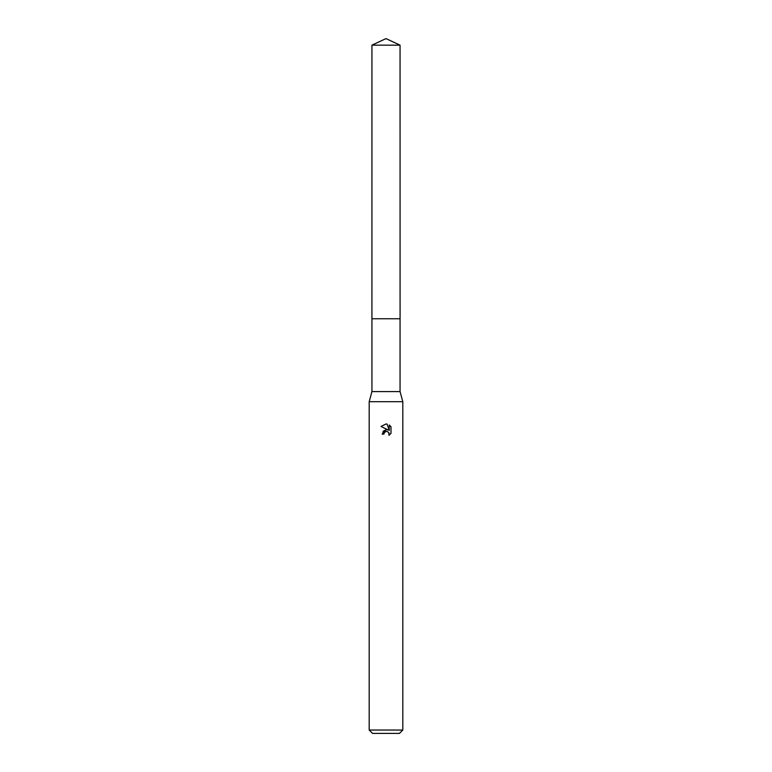 <?xml version="1.0" encoding="UTF-8"?>
<svg xmlns="http://www.w3.org/2000/svg" width="772" height="772" viewBox="0 0 772 772"><rect width="100%" height="100%" fill="white"/><g stroke="black" fill="none" stroke-linecap="round" stroke-linejoin="round"><path stroke-width="0.58" stroke-dasharray="3.86 2.9" d="M400.06 318.768L371.94 318.768M386 318.759L400.07 318.759L386 318.759M400.06 391.607L371.94 391.607M402.81 401.691L369.19 401.691M402.81 730.042L369.19 730.042M399.452 733.4L372.548 733.4M390.999 433.382L390.999 426.752M383.086 431.355L382.13 434.125L383.896 434.125M387.255 429.724L386.019 429.705M381.001 426.443L388.142 429.965M384.186 432.909L385.585 431.616M387.11 431.471L388.798 432.6M389.262 425.005L389.262 430.38L387.081 424.098M400.079 318.759L371.921 318.759M400.06 45.162L371.94 45.162"/><path stroke-width="1.16" d="M400.06 318.768L400.06 391.607L371.94 391.607L371.94 318.768L400.07 318.759L371.921 318.759L371.94 45.162L386 38.6L400.06 45.162L400.079 318.759M371.94 391.607L369.19 401.691L402.81 401.691L402.81 730.042L369.19 730.042L372.548 733.4L399.452 733.4L402.81 730.042M383.896 434.125L384.186 432.909L383.896 434.125L382.13 434.125L386 429.705L388.142 429.965L381.001 426.443M386 423.982L381.011 426.443L386 423.982L387.081 424.108L389.262 430.38L389.262 425.005L390.989 426.752L389.262 425.005M390.999 426.752L390.999 433.382M388.798 432.6L388.982 435.312L390.989 433.382L388.982 435.312L389.069 433.082L387.612 431.625L386 431.49L386.811 431.432M388.142 429.965L387.255 429.724M386.019 429.705L383.086 431.355M385.585 431.616L384.186 432.909M387.081 424.108L386.106 423.992M371.94 45.162L400.06 45.162M400.06 391.607L402.81 401.691M369.19 401.691L369.19 730.042"/></g></svg>

